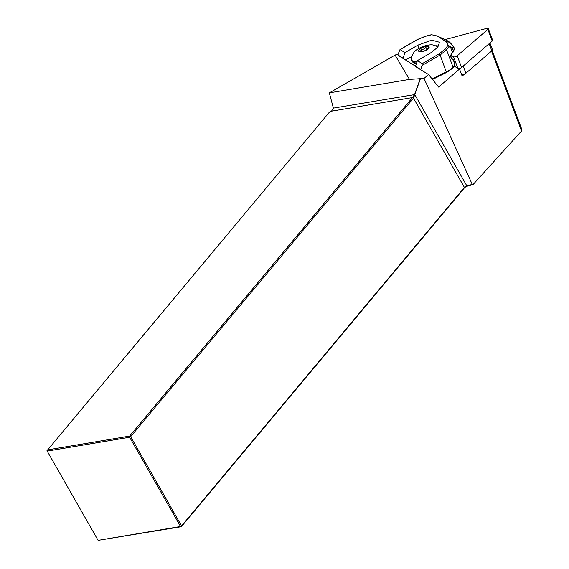 <?xml version="1.0" encoding="UTF-8"?>
<svg xmlns="http://www.w3.org/2000/svg" width="569" height="569" viewBox="0 0 569 569"><rect width="100%" height="100%" fill="white"/><g stroke="black" fill="none" stroke-linecap="round" stroke-linejoin="round"><path stroke-width="0.85" d="M397.866 54.852L397.02 54.304L395.078 55.093L409.488 79.404L424.019 78.43L428.549 74.518L415.882 66.793A39.297 35.299 122.7 0 1 415.505 66.189L398.236 55.478A39.297 35.299 122.7 0 1 397.859 54.873L403.051 58.202A39.297 35.299 -57.3 0 0 403.428 58.806M428.549 74.518L438.614 87.078L459.51 69.048L462.163 76.097L464.418 74.148A3.371 1.23 -20.6 0 0 465.897 73.23L491.858 50.833A3.371 1.23 159.4 0 0 492.47 49.681L489.952 42.988M492.178 50.513L522.008 129.903L521.545 130.991L473.038 184.591L472.263 184.399L424.019 78.43M395.078 55.093L329.351 92.868L333.37 108.117L331.528 111.168L329.06 112.584L46.971 450.726L98.096 540.358L180.529 526.503L129.625 437.255L47.191 451.103L98.096 540.358L181.326 526.702L180.529 526.503L181.568 525.912L464.396 187.393A2.248 0.832 150.3 0 1 466.843 185.878L472.263 184.399M458.778 68.579L459.51 69.048M473.038 184.591L467.519 186.099A3.087 1.138 -29.7 0 0 464.155 188.175L181.326 526.702L181.568 525.912L130.657 436.665L129.64 436.089L412.468 97.562L414.581 94.475L420.128 78.977M329.351 92.868L409.488 79.404M420.349 78.956L414.758 94.575L333.37 108.117M46.971 450.726L47.206 449.944L129.64 436.089L129.625 437.255L130.657 436.665L413.485 98.138L412.468 97.562L331.528 111.168M467.519 186.099L466.843 185.878L414.758 94.575L413.485 98.138L464.396 187.393L464.155 188.175M461.708 74.902A3.371 1.23 -20.6 0 0 464.418 74.148M421.074 70.122A39.297 35.299 -57.3 0 1 420.697 69.518L415.505 66.189L417.433 60.599L430.356 53.116L437.703 47.319L439.538 42.248L431.722 40.136L417.902 45.129L404.979 52.611L403.051 58.202M405.541 59.766L411.636 56.63M432.063 78.906L446.423 71.822A14.033 5.121 -20.6 0 0 453.052 67.17L446.544 49.844L440.107 55.001L439.254 53.792L445.164 49.005L448.08 45.264L451.957 47.511L453.465 46.608L449.403 42.113L446.43 41.95L437.255 35.996L431.679 34.752L425.392 36.331L417.084 39.78M420.697 69.518L422.113 65.414L440.107 55.001L446.501 72.562L452.945 68.024A1.124 0.861 41.7 0 0 453.052 67.17L454.147 65.94L454.503 63.408L453.486 60.385L452.305 59.574C450.235 57.384 450.264 54.916 452.376 52.177L453.45 51.118L452.291 48.024L450.684 47.675A1.124 0.889 -60.6 0 0 450.47 46.95M451.729 58.614L451.743 58.621C450.705 57.505 450.812 55.705 452.063 53.209A1.124 0.918 55.5 0 0 452.376 52.177L450.684 47.675L448.977 46.715L448.564 45.876M446.26 41.765L449.105 41.914A1.124 1.088 93 0 1 449.403 42.113M446.885 40.477A1.124 0.477 114.9 0 0 446.85 40.456A1.124 0.477 114.9 0 0 446.807 40.442L437.326 36.032M422.113 65.414L422.205 63.657L439.254 53.792M404.979 52.611L400 49.567L397.859 54.873M446.43 41.95L448.08 45.264M417.433 60.599L422.205 63.657M453.109 59.923A1.124 0.91 -66.6 0 0 452.675 59.034L453.593 60.101A1.124 0.413 -20.6 0 0 453.521 60.015L451.366 58.18M453.785 46.878L453.792 47.113A1.124 1.11 -121 0 0 453.465 46.608M419.004 48.251L417.902 45.129M438.692 46.004L435.754 45.691M449.588 42.127L446.807 40.442L450.854 43.287M454.24 49.275A1.124 1.031 -175.3 0 0 454.197 48.763L453.792 47.113L452.291 48.024A1.124 1.11 -121 0 0 451.957 47.511M454.147 65.94A1.124 0.861 41.7 0 1 454.048 66.786M452.305 59.574A1.124 0.91 -66.6 0 0 451.871 58.685L451.381 58.202M452.156 53.13A1.124 0.982 -119.2 0 0 452.696 51.95M454.204 49.425A1.124 1.081 17.5 0 0 454.197 48.763L453.45 51.118A1.124 1.081 17.5 0 1 453.465 51.779L454.204 49.425A1.124 1.124 0 0 0 454.254 49.183L454.29 48.706A1.124 1.031 -175.3 0 0 454.233 48.294A5.612 2.048 -20.6 0 0 454.19 47.938L453.23 46.032L449.716 42.22M419.616 51.409L419.488 51.288C420.47 51.786 420.982 51.032 421.024 49.026C423.009 49.688 424.517 49.09 425.541 47.241C427.006 48.657 428.002 48.82 428.521 47.718L428.5 48.152M419.061 50.961A5.142 1.878 159.4 0 1 421.757 47.952A5.142 1.878 159.4 0 1 427.539 46.608A5.142 1.878 159.4 0 1 428.685 47.711A5.142 1.878 159.4 0 1 424.502 50.833A5.142 1.878 159.4 0 1 419.303 51.238A5.142 1.878 159.4 0 1 419.061 50.961M426.53 49.873L425.541 47.241M421.956 51.509L421.024 49.026M417.056 61.694A15.434 5.633 159.4 0 1 411.287 59.553A15.434 5.633 159.4 0 1 411.202 58.28C413.613 51.174 415.235 50.093 422.966 46.395C428.094 44.887 431.551 44.453 433.336 45.079L438.13 46.8M445.043 39.617L486.424 28.45A2.248 0.818 159.4 0 1 488.266 28.606A2.248 0.818 159.4 0 1 487.861 29.375L457.206 55.819A2.248 0.818 159.4 0 1 453.557 56.808L451.025 55.179M454.418 66.196L457.931 68.451A2.248 0.818 -20.6 0 0 461.58 67.462L492.235 41.018A2.248 0.818 -20.6 0 0 492.64 40.25L488.266 28.606M491.538 51.11L521.545 130.991M448.977 46.715L446.544 49.844A1.124 0.832 -142.1 0 0 445.164 49.005M425.392 36.331A1.124 0.462 -104.1 0 1 425.548 36.188L431.473 34.695M432.511 79.468L446.373 72.533M453.593 60.214L454.432 62.448A1.124 0.413 -20.6 0 1 454.51 62.533L453.593 60.101A1.124 0.413 -20.6 0 1 453.486 60.385M417.248 39.681L400.199 49.553M454.403 62.818A1.124 0.413 -20.6 0 0 454.51 62.533L454.688 64.944L452.945 68.024M427.881 46.381A5.612 2.048 159.4 0 1 424.801 50.904A5.612 2.048 159.4 0 1 418.848 49.951A5.612 2.048 159.4 0 1 427.881 46.381M416.608 62.995A15.434 5.633 159.4 0 1 411.785 60.869L412.511 61.985L414.495 63.123L416.43 63.508M463.209 66.061L465.897 73.23M489.162 43.664L491.858 50.833M453.557 56.808L457.931 68.451M457.206 55.819L461.58 67.462M487.861 29.375L492.235 41.018M400 49.567L417.12 39.652L425.548 36.188M437.241 35.989L447.526 40.812M452.063 53.209L453.465 51.779M454.29 48.706L454.19 47.938M411.287 59.553L411.785 60.869"/></g></svg>
